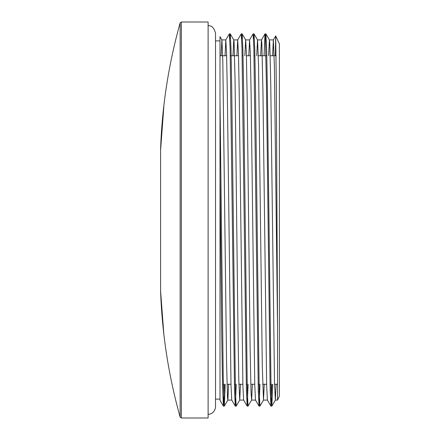 <?xml version="1.0" encoding="UTF-8"?>
<svg xmlns="http://www.w3.org/2000/svg" width="440" height="440" viewBox="0 0 440 440"><rect width="100%" height="100%" fill="white"/><g stroke="black" fill="none" stroke-linecap="round" stroke-linejoin="round"><path stroke-width="0.66" d="M275.704 35.937L279.4 43.868L279.4 396.132L277.552 400.092L277.552 328.405L276.32 86.081L275.693 35.937L275.291 55.748M272.745 384.252L271.854 406.104L271.079 392.117L267.388 90.162L266.651 49.192L265.914 33.924L265.441 38.786M254.034 33.897L257.593 40.013L258.533 64.955L262.29 366.636L263.494 400.065L259.936 406.12L259.199 392.095L255.508 90.167L254.771 49.175L254.034 33.897L253.561 38.808M242.149 33.913L245.674 39.941L246.312 51.15L247.253 101.475L250.074 345.752L251.015 392.018L251.62 400.054L248.056 406.109L247.319 392.106L243.628 90.03L242.886 49.082L242.149 33.913L241.681 38.803M230.274 33.919L233.799 39.947L234.097 42.708L235.037 79.288L237.859 320.87L238.794 379.814L239.734 400.081L236.176 406.137L235.439 392.117L231.748 90.2L231.011 49.22L230.274 33.919L229.801 38.803M225.225 384.252L224.296 406.109L223.223 376.871L220 99.787L220 399.113L215.523 399.113M215.523 40.887L220 40.887L220 36.647L220 400.285L223.394 406.087L222.547 386.315L221.7 333.586L220 175.494M271.871 384.252L270.947 406.131L270.177 390.841L266.481 87.813L265.375 37.4L264.974 33.919L264.082 55.748M259.99 384.252L259.067 406.12L258.291 390.775L253.864 47.894L253.094 33.907L249.568 39.936L248.804 55.748M248.111 384.252L247.187 406.109L246.417 390.792L241.984 47.889L241.214 33.891L237.688 39.925L236.924 55.748M236.231 384.252L235.306 406.104L234.537 390.847L230.104 47.883L229.334 33.897L225.808 39.925L225.044 55.748M224.351 384.252L223.394 406.087M277.552 328.405L274.412 66.875L273.361 39.919L272.564 55.748M270.913 406.104L267.388 400.076L266.651 385.27L262.961 92.076L261.85 43.312L261.448 39.947L260.684 55.748M259.034 406.093L255.508 400.065L254.771 385.209L251.081 92.059L250.338 53.465L249.568 39.936M247.154 406.082L243.628 400.054L242.891 385.226L239.201 92.07L238.458 53.46L237.688 39.925M235.274 406.076L231.748 400.048L231.011 385.281L227.321 92.092L226.578 53.455L225.808 39.925M181.352 22L180.142 22.913L180.142 417.087L181.352 418L181.352 22L208.12 22L208.12 418L181.352 418M163.806 106.161A432.064 7.354 70.8 0 0 163.768 106.568A432.064 7.348 70.8 0 0 163.806 107.184L160.6 150.018L160.6 291.005L163.806 333.839A432.064 7.354 109.2 0 1 163.768 333.432M160.6 150.018L163.768 106.486M221.084 55.748L221.881 39.892L225.841 39.908M220 36.647L221.914 39.919L222.822 61.567L226.578 362.538L227.519 397.788L227.854 400.054L228.624 384.252M232.964 55.748L233.761 39.919M239.734 400.081L240.499 384.252M244.844 55.748L245.641 39.913M251.62 400.054L252.379 384.252M256.724 55.748L257.521 39.892M263.494 400.065L264.264 384.252M268.603 55.748L269.401 39.919M265.914 33.924L269.44 39.952L269.808 44.05L270.749 83.683L274.511 382.872L275.341 400.103L276.139 384.252M265.876 33.88L265.007 33.88M253.996 33.88L253.138 33.88M242.115 33.88L241.269 33.88M230.236 33.88L229.383 33.88M271.799 406.12L270.947 406.12M259.936 406.12L259.067 406.12M248.056 406.12L247.187 406.12M236.154 406.12L235.306 406.12M224.296 406.12L223.427 406.12M275.677 35.931L273.328 39.952M264.974 33.919L261.448 39.947M180.142 22.913C168.636 64.075 162.124 106.007 160.6 148.72M180.142 417.087C168.636 375.925 162.124 333.993 160.6 291.28M227.854 400.054L224.329 406.082M275.38 400.076L271.854 406.104M227.821 400.092L231.776 400.092M239.701 400.092L243.65 400.092M251.581 400.092L255.525 400.092M263.461 400.092L267.399 400.092M275.341 400.092L277.552 400.092M233.772 39.908L237.721 39.908M245.652 39.908L249.601 39.908M257.548 39.908L261.481 39.908M269.412 39.908L273.361 39.908M222.503 384.252L223.372 384.252M227.024 384.252L230.984 384.252M234.382 384.252L235.252 384.252M238.904 384.252L242.864 384.252M246.263 384.252L247.132 384.252M250.784 384.252L254.744 384.252M258.143 384.252L259.012 384.252M262.663 384.252L266.624 384.252M270.023 384.252L270.892 384.252M274.544 384.252L277.552 384.252M220 55.748L226.644 55.748M230.291 55.748L238.519 55.748M242.171 55.748L243.045 55.748M246.444 55.748L250.399 55.748M254.051 55.748L254.925 55.748M258.319 55.748L266.805 55.748M270.199 55.748L276.078 55.748M215.523 406.571L215.523 33.286C214.187 27.902 211.668 25.377 207.961 25.724M207.961 414.277C210.287 414.618 215.193 412.396 215.523 406.714L215.523 406.714"/></g></svg>
